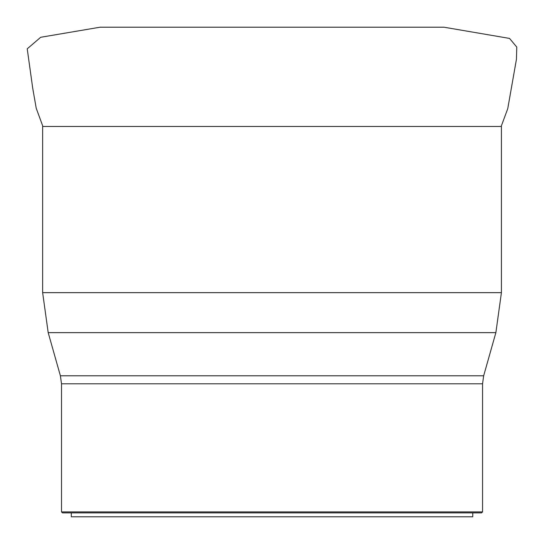 <?xml version="1.0" encoding="UTF-8"?>
<svg xmlns="http://www.w3.org/2000/svg" width="544" height="544" viewBox="0 0 544 544"><rect width="100%" height="100%" fill="white"/><g stroke="black" fill="none" stroke-linecap="round" stroke-linejoin="round"><path stroke-width="0.82" d="M42.636 292.652L501.418 292.652L501.418 126.487L42.636 126.487L42.636 292.652L48.185 332.629L60.398 375.795L483.664 375.795L495.876 332.629L48.185 332.629M482.555 511.904L481.576 512.883L62.485 512.883L61.506 511.904L482.555 511.904L482.555 383.792L483.664 375.795M472.763 512.883L472.763 516.8L71.298 516.8L71.298 512.883M501.153 126.487L507.756 108.644L516.453 59.221L516.773 47.076L509.538 38.42L443.979 27.207L100.082 27.207L40.698 37.278L27.227 48.824L32.762 88.516L36.237 108.297L42.915 126.487M106.93 27.2L105.094 27.207M482.555 383.792L61.506 383.792L61.506 511.904M501.418 292.652L495.876 332.629M60.398 375.795L61.506 383.792M437.519 27.2L106.529 27.2M436.757 27.207L103.36 27.207"/></g></svg>
